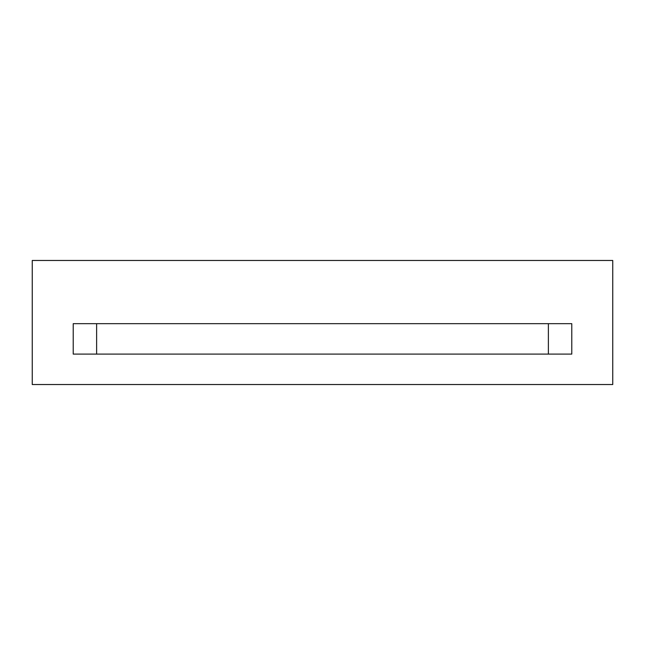 <?xml version="1.0" encoding="UTF-8"?>
<svg xmlns="http://www.w3.org/2000/svg" width="645" height="645" viewBox="0 0 645 645"><rect width="100%" height="100%" fill="white"/><g stroke="black" fill="none" stroke-linecap="round" stroke-linejoin="round"><path stroke-width="0.97" d="M548.379 354.097L548.379 323.669L548.379 354.097M96.621 323.669L96.621 354.097L96.621 323.669M571.784 323.669L73.216 323.669L73.216 354.097L571.784 354.097L571.784 323.669L571.784 354.097L73.216 354.097L73.216 323.669L571.784 323.669M612.75 384.533L32.25 384.533L32.25 260.467L612.75 260.467L612.75 384.533L612.75 260.467L32.25 260.467L32.25 384.533L612.75 384.533"/></g></svg>
